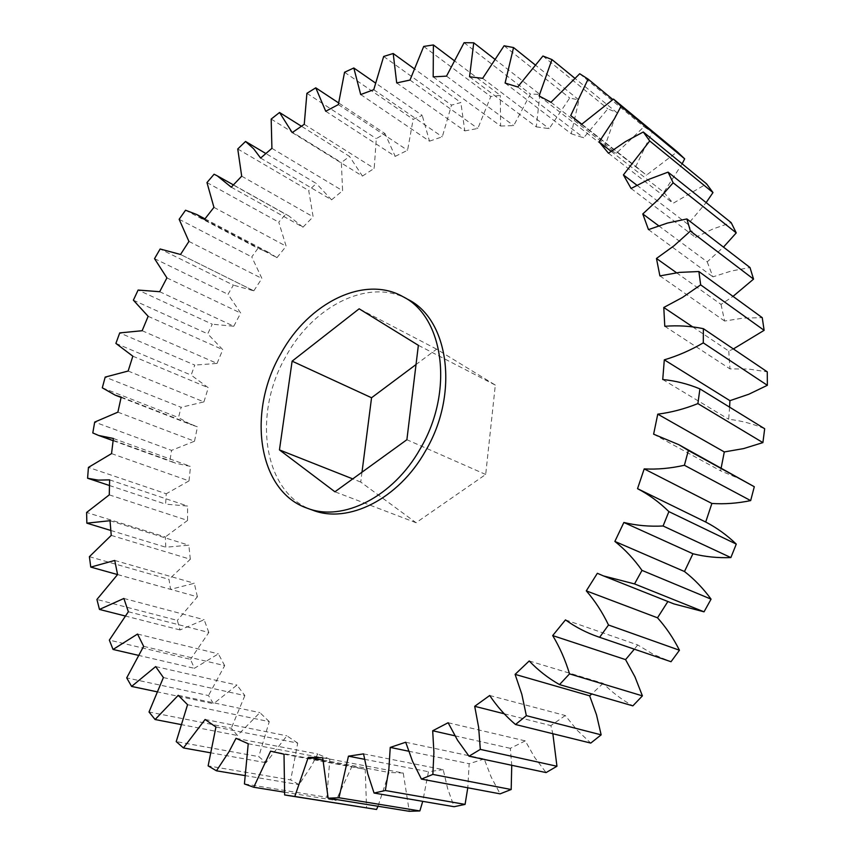 <?xml version="1.0" encoding="UTF-8"?>
<svg xmlns="http://www.w3.org/2000/svg" width="854" height="854" viewBox="0 0 854 854"><rect width="100%" height="100%" fill="white"/><g stroke="black" fill="none" stroke-linecap="round" stroke-linejoin="round"><path stroke-width="0.64" stroke-dasharray="4.27 3.2" d="M407.988 299.434C369.419 277.507 313.599 305.497 286.175 355.937C252.005 413.944 263.203 493.441 312.745 510.201M570.718 115.557L635.814 166.455L652.264 132.082L612.82 99.512M611.101 151.286L663.836 192.321L682.143 163.819M270.579 751.157L351.965 766.401L336.038 800.486L326.815 797.284L244.425 783.94M236.014 738.326L317.709 753.975L311.102 766.54L299.017 784.645L290.723 779.915L208.13 765.878M362 472.198L360.73 482.051L416.069 522.723L485.691 474.472L495.32 385.09L436.618 349.158L416.037 364.53M163.392 677.553L244.852 695.583L236.985 685.068L213.511 703.739L208.483 695.551L126.702 677.884M143.632 646.329L224.666 665.629L208.483 695.551M224.666 665.629L218.378 653.865L194.37 668.308L190.506 659.352L109.344 640.105M128.356 611.752L208.835 632.483L190.506 659.352M208.835 632.483L204.149 619.716L180.066 629.942L177.354 620.388L96.929 599.465M117.574 574.55L197.391 596.807L177.354 620.388M197.391 596.807L194.306 583.282L170.565 589.356L168.996 579.364L89.392 556.691M111.244 535.383L190.325 559.253L168.996 579.364M190.325 559.253L188.819 545.194L165.793 547.222L165.334 536.963L86.617 512.453M109.269 494.872L187.56 520.428L165.334 536.963M187.56 520.428L187.602 506.048L165.623 504.159L166.242 493.772L88.432 467.394M111.543 453.613L189.001 480.898L166.242 493.772M189.001 480.898L190.538 466.412L175.7 463.252L169.903 460.765L171.569 450.378L94.687 422.089M117.884 412.162L194.498 441.219L171.569 450.378M194.498 441.219L197.487 426.797L191.509 424.854L178.475 417.585L181.144 407.315L105.191 377.094M128.153 371.031L203.914 401.892L181.144 407.315M203.914 401.892L208.291 387.727L191.147 375.119L194.776 365.096L119.731 332.911M142.148 330.722L217.065 363.409L194.776 365.096M217.065 363.409L222.766 349.67L207.725 333.861L212.262 324.21L138.124 290.05M159.677 291.716L233.772 326.239L212.262 324.21M233.772 326.239L240.711 313.087L228.007 294.31L233.398 285.129L160.136 248.994M253.542 290.702L180.525 254.481L253.809 290.84L233.398 285.129M253.809 290.84L261.911 278.447L251.77 256.926L257.961 248.333L185.542 210.223M204.469 219.489L276.963 257.673L269.298 252.773L257.961 248.333M276.963 257.673L286.143 246.208L278.767 222.179L285.684 214.29L214.098 174.216M231.263 187.186L302.978 227.185L288.855 215.934L285.684 214.29M302.978 227.185L313.13 216.809L308.721 190.549L316.311 183.493L265.807 153.496M260.619 158.065L331.576 199.836L316.311 183.493M331.576 199.836L342.593 190.72L341.344 162.538L349.532 156.41L301.398 126.211M292.217 132.605L362.438 176.073L349.532 156.41M362.438 176.073L374.201 168.387L376.294 138.626L384.973 133.555L338.504 102.843M325.726 111.266L395.221 156.367L384.973 133.555M395.221 156.367L407.571 150.272L413.165 119.314L422.239 115.429L375.237 82.838M360.708 94.548L429.487 141.166L422.239 115.429M429.487 141.166L442.287 136.821L451.51 105.127L460.861 102.544L413.912 68.512M396.704 82.934L464.789 130.908L460.861 102.544M464.789 130.908L477.834 128.474L490.794 96.545L500.284 95.37L453.858 60.367M433.191 76.871L500.593 126.018L500.284 95.37M500.593 126.018L513.681 125.634L530.419 94.036L539.899 94.378L494.413 58.926M469.551 76.785L536.301 126.862L539.899 94.378M536.301 126.862L549.186 128.655L569.693 98.018L578.969 99.982L534.903 64.68M505.098 83.051L571.241 133.758L578.969 99.982M571.241 133.758L583.656 137.825L607.834 108.842L616.716 112.482L574.603 78.066M539.098 95.926L604.675 146.92L616.716 112.482M604.675 146.92L616.342 153.314L643.991 126.734L652.264 132.082M635.814 166.455L646.446 175.177L677.243 151.777M663.836 192.321L673.112 203.295L706.621 183.866M636.903 185.222L687.897 224.271L706.141 202.611M687.897 224.271L695.54 237.369L713.037 228.936L731.184 222.648M658.68 225.776L707.219 261.858L723.477 247.126M707.219 261.858L712.93 276.856L731.28 271.028L749.993 267.537M676.517 272.746L721.043 304.419L733.02 296.391M721.043 304.419L724.598 321.029L743.386 318.094L762.238 317.656M692.711 326.89L728.761 351.058L733.383 348.944M728.761 351.058L729.967 368.885L748.755 369.077L767.276 371.853M729.594 407.144L728.665 419.261C741.069 420.67 753.079 423.83 764.682 428.74M721.16 467.971L720.541 470.789L745.04 481.101M597.362 573.29L673.913 603.906M565.476 619.887L637.735 644.951L653.139 654.239L669.856 661.327M637.735 644.951L634.341 649.189M529.213 660.964L603.159 683.317C611.966 692.231 621.861 699.746 632.857 705.863M603.159 683.317L591.779 693.95M489.705 695.498L565.284 715.524L577.123 730.213L590.776 743.087M565.284 715.524L550.873 725.601L552.848 733.725M448.136 722.74L525.263 740.877L534.7 757.477L546.08 772.582M525.263 740.877L510.34 748.339L511.749 765.28M405.714 742.243L484.207 758.96L491.146 776.991L500.113 793.846M484.207 758.96L469.177 763.722L467.778 787.783M363.558 753.879L443.205 769.646L447.645 788.584L454.114 806.71M443.205 769.646L428.452 771.706L422.741 801.351M322.695 757.754L403.248 773.019L409.269 811.3M403.248 773.019L389.104 772.486L377.991 806.251M369.355 808.439L284.649 794.957M284.008 754.21L365.224 769.379L366.558 807.969M365.224 769.379L351.965 766.401M248.226 743.749L329.847 759.206L326.815 797.284M329.847 759.206L317.709 753.975M215.934 727.01L297.704 743.076L290.723 779.915M297.704 743.076L286.88 735.828L266.021 762.707L258.751 756.633L176.223 741.603M187.56 704.699L269.266 721.63L258.751 756.633M269.266 721.63L259.883 712.62L237.433 735.475L231.274 728.248L149.023 711.99M244.852 695.583L231.274 728.248M156.602 691.708L213.511 703.739M180.6 724.47L237.433 735.475M138.06 655.253L194.37 668.308M125.026 615.937L180.066 629.942M117.553 574.571L170.565 589.356M110.764 530.451L165.793 547.222M109.419 485.499L165.623 504.159M92.798 432.946L169.903 460.765M102.299 387.823L178.475 417.585M115.888 343.404L191.147 375.119M133.373 300.181L207.725 333.861M154.531 258.645L228.007 294.31M179.148 219.286L251.77 256.926M206.978 182.564L278.767 222.179M237.754 148.991L308.721 190.549M271.177 119.069L341.344 162.538M306.906 93.31L376.294 138.626M344.557 72.259L413.165 119.314M383.67 56.46L451.51 105.127M423.712 46.436L490.794 96.545M464.085 42.711L530.419 94.036M504.095 45.774L569.693 98.018M542.92 56.022L607.834 108.842M579.706 73.743L643.991 126.734M284.35 792.17L336.038 800.486M244.607 775.528L299.017 784.645M209.967 752.684L266.021 762.707M178.24 695.305L259.883 712.62M205.109 719.474L286.88 735.828M322.78 760.017L389.104 772.486M364.477 759.291L428.452 771.706M408.607 751.2L469.177 763.722M454.872 735.785L510.34 748.339M504.212 713.784L550.873 725.601M653.62 434.174L720.541 470.789M662.736 379.518L728.665 419.261M664.786 326.281L729.967 368.885M659.896 275.895L724.598 321.029M648.474 229.619L712.93 276.856M631.095 188.478L695.54 237.369M608.496 153.229L673.112 203.295M581.499 124.417L646.446 175.177M550.958 102.299L616.342 153.314M517.727 86.969L583.656 137.825M482.659 78.322L549.186 128.655M446.514 76.123L513.681 125.634M409.995 80.052L477.834 128.474M373.753 89.691L442.287 136.821M338.344 104.604L407.571 150.272M304.248 124.31L374.201 168.387M271.914 148.329L342.593 190.72M241.693 176.17L313.13 216.809M213.938 207.362L286.143 246.208M188.926 241.426L261.911 278.447M166.914 277.892L240.711 313.087M148.148 316.311L222.766 349.67M132.84 356.193L208.291 387.727M121.183 397.078L197.487 426.797M113.39 438.476L190.538 466.412M109.622 479.873L187.602 506.048M110.027 520.716L188.819 545.194M114.746 560.448L194.306 583.282M123.894 598.451L204.149 619.716M137.537 634.052L218.378 653.865M155.663 666.59L236.985 685.068M436.618 349.158L359.16 308.796M495.32 385.09L418.364 345.326M485.691 474.472L406.888 439.714M416.069 522.723L334.917 491.787M360.73 482.051L352.745 478.891M581.745 124.172L637.607 167.854M233.398 184.88L288.855 215.934M204.96 218.848L269.298 252.773M121.097 397.452L191.509 424.854M113.091 440.675L175.7 463.252"/><path stroke-width="1.28" d="M280.945 353.524C246.678 411.735 257.769 491.477 307.344 508.247C342.646 522.178 393.192 497.092 420.211 448.82C454.307 391.634 443.963 316.781 402.939 296.669C364.348 274.732 308.443 302.892 280.945 353.524M307.344 508.247L312.745 510.201C348.048 524.132 398.498 499.184 425.42 451.104C459.399 394.153 448.98 319.545 407.988 299.434L402.939 296.669M588.118 79.123L570.718 115.557L581.499 124.417L613.492 99.085L621.029 106.291L614.346 118.909L599.113 141.945L608.496 153.229L625.438 141.625L643.275 131.986L649.713 140.963L623.409 174.899L631.095 188.478L649.254 179.191L668.063 172.134L673.155 182.777L658.647 199.238L642.784 213.959L648.474 229.619L667.497 223.054L686.883 218.944L690.406 231.071L673.955 245.824L656.459 258.463L659.896 275.895L679.368 272.394L698.882 271.529L700.664 284.862L682.57 297.384L663.782 307.483L664.786 326.281C677.841 325.246 690.705 326.047 703.376 328.673L703.28 342.881C690.491 350.3 677.5 355.947 664.305 359.844L662.736 379.518C675.557 380.788 687.95 383.905 699.917 388.89L697.889 403.6C684.449 408.981 671.073 412.493 657.761 414.158L653.62 434.174L678.845 444.688L688.367 450.485L684.406 465.259C670.678 468.366 657.27 469.583 644.194 468.899L637.532 488.669C648.869 494.562 659.32 502.205 668.885 511.61L663.088 525.989C649.435 526.694 636.358 525.52 623.868 522.477L614.869 541.425C625 549.453 634.042 559.103 641.994 570.387L634.533 583.922L603.468 575.916L597.362 573.29L586.292 590.861C594.96 600.81 602.369 612.19 608.507 625.011L599.625 637.308L598.43 636.903C586.495 632.782 575.521 627.114 565.476 619.887L552.687 635.579C559.69 647.151 565.305 659.918 569.533 673.881L559.509 684.588C548.247 678.204 538.148 670.326 529.213 660.964L515.101 674.372L521.837 694.334L526.342 715.663L515.506 724.512C505.632 716.122 497.028 706.45 489.705 695.498L474.707 706.311L478.646 727.384L480.311 749.385L469.017 756.196L457.563 740.258L448.136 722.74L432.69 730.768L433.907 752.363L432.861 774.418L421.428 779.094L412.525 761.277L405.714 742.243L390.246 747.399L388.88 768.963L385.335 790.516L374.073 793.046L367.775 773.895L363.558 753.879L348.453 756.174L338.963 797.753L328.139 798.202L322.695 757.754L308.283 757.295L294.801 796.472L284.649 794.957L284.008 754.21L270.579 751.157L253.734 787.249L244.425 783.94L248.226 743.749L236.014 738.326L229.064 751.627L216.446 770.799L208.13 765.878L215.934 727.01L205.109 719.474L183.45 747.944L176.223 741.603L187.56 704.699L178.24 695.305L155.097 719.527L149.023 711.99L163.392 677.553L155.663 666.59L131.601 686.424L126.702 677.884L143.632 646.329L137.537 634.052L113.048 649.456L109.344 640.105L128.356 611.752L123.894 598.451L99.459 609.436L96.929 599.465L117.574 574.55L114.746 560.448L90.77 567.099L89.392 556.691L111.244 535.383L110.027 520.716L86.852 523.16L86.617 512.453L109.269 494.872L109.622 479.873L98.274 480.119L87.588 478.24L88.432 467.394L111.543 453.613L113.39 438.476L98.562 435.433L92.798 432.946L94.687 422.089L117.884 412.162L121.183 397.078L115.226 395.167L102.299 387.823L105.191 377.094L128.153 371.031L132.84 356.193L115.888 343.404L119.731 332.911L142.148 330.722L148.148 316.311L133.373 300.181L138.124 290.05L159.677 291.716L166.914 277.892L154.531 258.645L160.136 248.994L180.525 254.481L188.926 241.426L179.148 219.286L185.542 210.223L196.858 214.567L204.469 219.489L213.938 207.362L206.978 182.564L214.098 174.216L217.258 175.839L231.263 187.186L241.693 176.17L237.754 148.991L245.536 141.465L253.681 148.831L260.619 158.065L271.914 148.329L271.177 119.069L279.546 112.493L292.217 132.605L304.248 124.31L306.906 93.31L315.767 87.823L325.726 111.266L338.344 104.604L344.557 72.259L353.812 67.978L360.708 94.548L373.753 89.691L383.67 56.46L393.203 53.503L396.704 82.934L409.995 80.052L423.712 46.436L433.394 44.942L433.191 76.871L446.514 76.123L464.085 42.711L473.746 42.807L469.551 76.785L482.659 78.322L504.095 45.774L513.542 47.557L505.098 83.051L517.727 86.969L542.92 56.022L551.962 59.577L539.098 95.926L550.958 102.299L579.706 73.743L588.118 79.123L612.82 99.512M682.143 163.819L684.673 158.833L621.029 106.291M416.037 364.53L371.554 397.75L362 472.198M613.492 99.085L677.243 151.777L684.673 158.833M643.275 131.986L706.621 183.866L712.983 192.566L649.713 140.963M706.141 202.611L712.983 192.566M668.063 172.134L731.184 222.648L736.244 232.886L673.155 182.777M723.477 247.126L736.244 232.886M686.883 218.944L749.993 267.537L753.548 279.119L690.406 231.071M733.02 296.391L753.548 279.119M698.882 271.529L762.238 317.656L764.127 330.327L700.664 284.862M733.383 348.944L764.127 330.327M703.376 328.673L767.276 371.853L767.362 385.303L703.28 342.881M664.305 359.844L729.924 400.665L748.819 394.238L767.362 385.303M729.924 400.665L729.594 407.144M699.917 388.89L764.682 428.74L762.9 442.607L697.889 403.6M657.761 414.158L724.299 451.937L743.588 448.596L762.9 442.607M724.299 451.937L721.16 467.971M678.845 444.688L754.295 486.727L750.666 500.604L684.406 465.259M644.194 468.899L711.884 503.454C724.534 504.287 737.461 503.337 750.666 500.604M711.884 503.454L705.703 522.029C716.741 527.751 726.925 535.106 736.276 544.105L730.864 557.577L663.088 525.989M623.868 522.477L692.936 553.755C705.052 556.797 717.702 558.068 730.864 557.577M692.936 553.755L684.481 571.518C694.387 579.226 703.248 588.438 711.072 599.156L704.038 611.827L634.533 583.922M603.468 575.916L673.913 603.906L704.038 611.827M667.881 601.515L657.505 617.805C666.024 627.295 673.336 638.098 679.453 650.236L671.02 661.722L599.625 637.308M598.43 636.903L671.02 661.722M634.341 649.189L625.566 659.619L634.992 676.912L642.411 695.871L632.857 705.863L559.509 684.588M591.779 693.95L589.655 695.829L596.476 714.702L601.152 734.846L590.776 743.087L515.506 724.512M552.848 733.725L556.957 766.251L546.08 772.582L469.017 756.196M511.749 765.28L511.183 789.512L500.113 793.846L421.428 779.094M467.778 787.783L465.078 804.393L454.114 806.71L374.073 793.046M422.741 801.351L419.858 810.937L409.269 811.3L328.139 798.202M377.991 806.251L376.55 809.464L287.488 795.426M131.601 686.424L156.602 691.708M155.097 719.527L180.6 724.47M113.048 649.456L138.06 655.253M99.459 609.436L125.026 615.937M90.77 567.099L117.553 574.571M86.852 523.16L110.764 530.451M87.588 478.24L109.419 485.499M265.807 153.496L245.536 141.465M301.398 126.211L279.546 112.493M338.504 102.843L315.767 87.823M375.237 82.838L353.812 67.978M413.912 68.512L393.203 53.503M453.858 60.367L433.394 44.942M494.413 58.926L473.746 42.807M534.903 64.68L513.542 47.557M574.603 78.066L551.962 59.577M688.367 450.485L754.295 486.727M668.885 511.61L736.276 544.105M641.994 570.387L711.072 599.156M608.507 625.011L679.453 650.236M569.533 673.881L642.411 695.871M526.342 715.663L601.152 734.846M480.311 749.385L556.957 766.251M432.861 774.418L511.183 789.512M385.335 790.516L465.078 804.393M338.963 797.753L419.858 810.937M294.801 796.472L376.55 809.464M253.734 787.249L284.35 792.17M216.446 770.799L244.607 775.528M183.45 747.944L209.967 752.684M308.283 757.295L322.78 760.017M348.453 756.174L364.477 759.291M390.246 747.399L408.607 751.2M432.69 730.768L454.872 735.785M474.707 706.311L504.212 713.784M515.101 674.372L589.655 695.829M552.687 635.579L625.566 659.619M586.292 590.861L657.505 617.805M614.869 541.425L684.481 571.518M637.532 488.669L705.703 522.029M663.782 307.483L692.711 326.89M656.459 258.463L676.517 272.746M642.784 213.959L658.68 225.776M623.409 174.899L636.903 185.222M599.113 141.945L611.101 151.286M359.16 308.796L292.121 361.167L279.45 449.909L334.917 491.787L406.888 439.714L418.364 345.326L359.16 308.796M371.554 397.75L292.121 361.167M352.745 478.891L279.45 449.909M572.532 116.966L581.745 124.172M217.258 175.839L233.398 184.88M196.858 214.567L204.96 218.848M115.226 395.167L121.097 397.452M98.562 435.433L113.091 440.675"/></g></svg>
